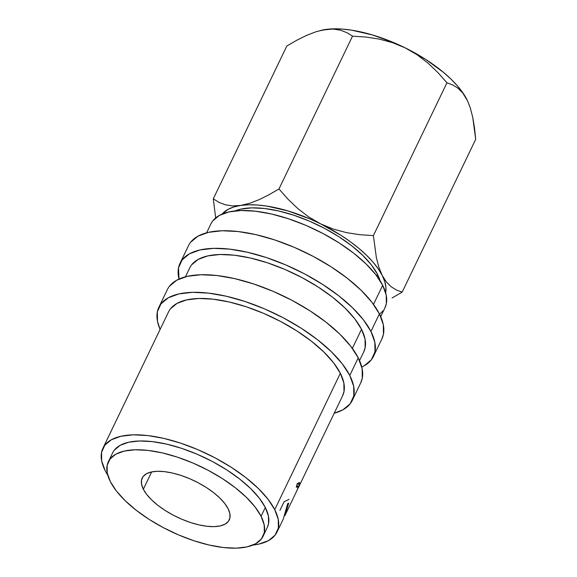 <?xml version="1.0" encoding="UTF-8"?>
<svg xmlns="http://www.w3.org/2000/svg" width="577" height="577" viewBox="0 0 577 577"><rect width="100%" height="100%" fill="white"/><g stroke="black" fill="none" stroke-linecap="round" stroke-linejoin="round"><path stroke-width="0.87" d="M349.77 375.447A107.344 44.624 25.7 0 1 352.309 400.366A107.344 44.624 25.7 0 1 334.198 413.24L342.897 409.829L350.174 403.792L353.816 395.836L353.679 386.265L349.77 375.447L358.238 357.855L349.77 375.447L342.248 363.798L331.393 351.768L317.624 339.81L301.468 328.392L283.552 317.956L264.562 308.89L245.225 301.562L226.285 296.232L208.477 293.116L192.473 292.337L178.892 293.917L168.26 297.804L160.99 303.841L157.348 311.796L157.485 321.367L160.096 329.445A107.344 44.624 25.7 0 1 158.855 307.267A107.344 44.624 25.7 0 1 250.454 303.358A107.344 44.624 25.7 0 1 349.77 375.447M352.309 400.366L360.776 382.775A107.344 44.624 -154.3 0 0 358.238 357.855A107.344 44.624 -154.3 0 0 258.922 285.759A107.344 44.624 -154.3 0 0 167.323 289.668L158.855 307.267M370.939 331.465A107.344 44.624 25.7 0 1 373.478 356.384A107.344 44.624 25.7 0 1 361.765 367.001L364.065 365.847L371.343 359.81L374.985 351.855L374.848 342.284L370.939 331.465L379.406 313.866L370.939 331.465L363.416 319.809L352.561 307.779L338.793 295.828L322.637 284.411L304.721 273.967L285.73 264.908L266.394 257.573L247.454 252.25L229.646 249.134L213.641 248.348L200.06 249.935L189.429 253.815L182.159 259.852L178.517 267.807L179.029 279.052A107.344 44.624 25.7 0 1 180.024 263.278A107.344 44.624 25.7 0 1 271.623 259.369A107.344 44.624 25.7 0 1 370.939 331.465M373.478 356.384L381.945 338.786A107.344 44.624 -154.3 0 0 379.406 313.866A107.344 44.624 -154.3 0 0 280.09 241.777A107.344 44.624 -154.3 0 0 188.491 245.687L180.024 263.278M377.502 274.356L376.752 275.921L377.502 274.356L371.487 265.031L362.803 255.409L351.79 245.845L338.865 236.707L324.534 228.362L309.337 221.114L293.866 215.243L278.72 210.98L264.468 208.492L251.666 207.864L240.804 209.134L235.041 210.922A85.872 35.702 -154.3 0 1 312.085 222.311A85.872 35.702 -154.3 0 1 377.502 274.356A85.872 35.702 -154.3 0 1 380.07 280.718L377.502 274.356M261.078 516.271A85.872 35.702 25.7 0 1 263.105 536.206A85.872 35.702 25.7 0 1 189.826 539.336A85.872 35.702 25.7 0 1 110.373 481.658L116.388 490.984L125.079 500.605L136.093 510.169L149.01 519.307L163.349 527.659L178.538 534.908L194.009 540.772L209.162 545.034L223.414 547.523L236.209 548.15L247.071 546.888L255.582 543.779L261.395 538.947L264.309 532.585L264.201 524.926L261.078 516.271L255.056 506.952L246.372 497.324L235.358 487.76L222.433 478.629L208.102 470.277L192.913 463.028L177.442 457.164L162.288 452.902L148.037 450.406L135.234 449.786L124.372 451.048L115.869 454.157L110.048 458.982L107.142 465.351L107.25 473.01L110.373 481.658A85.872 35.702 25.7 0 1 108.346 461.73A85.872 35.702 25.7 0 1 181.618 458.6A85.872 35.702 25.7 0 1 261.078 516.271L265.312 507.479L261.078 516.271M263.105 536.206L267.339 527.407A85.872 35.702 -154.3 0 0 265.312 507.479A85.872 35.702 -154.3 0 0 185.852 449.8A85.872 35.702 -154.3 0 0 112.58 452.931L108.346 461.73M380.705 316.607L384.974 307.743A96.611 40.159 -154.3 0 0 382.688 285.312L373.514 304.382L382.688 285.312A96.611 40.159 -154.3 0 0 293.304 220.428A96.611 40.159 -154.3 0 0 210.865 223.948L206.602 232.812M359.536 360.589L363.806 351.725A96.611 40.159 -154.3 0 0 361.519 329.301L352.345 348.371L361.519 329.301A96.611 40.159 -154.3 0 0 272.135 264.417A96.611 40.159 -154.3 0 0 189.696 267.937L185.433 276.801M274.731 509.635A96.611 40.159 25.7 0 1 277.01 532.066A96.611 40.159 25.7 0 1 252.841 545.092L258.979 544.075L268.543 540.584L275.092 535.153L278.366 527.991L278.244 519.372L274.731 509.635L340.351 373.283L274.731 509.635L267.959 499.155L258.186 488.322L245.795 477.568L231.262 467.291L215.134 457.893L198.041 449.743L180.637 443.136L163.594 438.347L147.561 435.541L133.157 434.842L120.939 436.262L111.375 439.761L104.826 445.192L101.552 452.354L101.675 460.965L105.187 470.702A96.611 40.159 25.7 0 1 102.908 448.271A96.611 40.159 25.7 0 1 185.34 444.759A96.611 40.159 25.7 0 1 274.731 509.635M107.805 475.289A96.611 40.159 25.7 0 1 105.187 470.702L107.805 475.289M283.271 519.048L287.735 503.57L288.695 503.079L284.937 515.593L297.487 489.397L298.013 486.122L296.289 487.291L297.112 484.096L298.518 482.79L299.456 482.509L299.809 483.201L298.222 487.983L342.637 395.714A96.611 40.159 -154.3 0 0 340.351 373.283A96.611 40.159 -154.3 0 0 250.966 308.399A96.611 40.159 -154.3 0 0 168.527 311.919L102.908 448.271M298.222 487.983L299.535 484.759L299.485 482.516L297.112 484.096L296.289 487.291L298.028 486.13L298.013 487.926L296.607 491.352M285.117 515.11L284.915 515.622L284.439 515.384M143.341 489.231A48.302 20.08 25.7 0 1 142.202 478.023A48.302 20.08 25.7 0 1 183.414 476.263A48.302 20.08 25.7 0 1 228.11 508.705A48.302 20.08 25.7 0 1 229.249 519.913A48.302 20.08 25.7 0 1 188.03 521.673A48.302 20.08 25.7 0 1 143.341 489.231L151.672 471.914L143.341 489.231L141.581 484.363L141.524 480.057L143.161 476.479L146.428 473.76L151.217 472.015L157.326 471.301L164.524 471.654L172.545 473.053L181.063 475.448L189.768 478.751L198.315 482.826L206.371 487.529L213.641 492.664L219.837 498.045L224.727 503.461L228.11 508.705L229.87 513.566L229.927 517.879L228.29 521.457L225.016 524.176L220.234 525.921L214.125 526.635L206.927 526.282L198.906 524.882L190.388 522.481L181.683 519.185L173.136 515.102L165.072 510.407L157.802 505.272L151.607 499.891L146.724 494.475L143.341 489.231M321.115 30.314L333.181 28.85L342.053 29.066L351.689 30.177L372.591 34.981L394.459 42.922L405.292 47.913L417.113 54.779L427.997 63.109L437.921 72.572L446.944 82.799L373.406 235.611L359.918 234.709L346.582 232.646L333.441 229.127L320.617 223.854L308.803 216.988L297.92 208.658L287.995 199.195L278.965 188.96L268.904 194.795L259.095 199.656L249.603 203.313L240.559 205.462A91.245 37.931 25.7 0 1 320.617 223.854L308.803 216.988L297.92 208.658L287.995 199.195L278.965 188.96L268.904 194.795L259.095 199.656L249.603 203.313L240.559 205.462A91.245 37.931 25.7 0 0 222.159 214.06L227.929 209.437L233.656 207.02L240.559 205.462L248.507 204.792L257.378 205.008L267.014 206.119L287.916 210.922L309.784 218.863L320.617 223.854L341.158 235.438L350.513 241.842L359.038 248.499L366.59 255.308L373.045 262.138L378.281 268.889L382.212 275.438L384.78 281.67L385.934 287.476L385.652 292.77A91.245 37.931 25.7 0 0 382.212 275.438L378.887 267.266L376.377 257.674L373.406 235.611L359.918 234.709L346.582 232.646L333.441 229.127L320.617 223.854A91.245 37.931 25.7 0 1 382.212 275.438L378.887 267.266L376.377 257.674L373.406 235.611L446.944 82.799L452.613 84.877L457.922 88.173L462.725 92.955L467.514 100.766M114.282 450.19L120.103 445.357L128.606 442.249L139.468 440.987L152.27 441.614L166.522 444.102L181.676 448.365L197.146 454.229L212.336 461.477L226.667 469.829L239.592 478.968L250.606 488.531L259.289 498.153L265.312 507.479L268.435 516.134L268.543 523.786L267.266 527.566M212.783 220.861L219.332 215.43L228.903 211.939L241.121 210.511L255.524 211.218L271.551 214.017L288.601 218.813L306.005 225.412L323.091 233.57L339.218 242.967L353.759 253.238L366.15 263.999L375.916 274.832L382.688 285.312L386.208 295.049L386.33 303.668L384.888 307.909M383.049 310.823L379.594 314.234M467.521 100.787A91.245 37.931 -154.3 0 0 467.471 100.679L470.219 107.661L467.485 100.701A91.245 37.931 -154.3 0 0 466.887 99.496L462.725 92.955L457.922 88.173L452.613 84.877L446.944 82.799L437.921 72.572L427.997 63.109L417.113 54.779L405.292 47.913L425.833 59.496L443.713 72.558L451.264 79.366L457.72 86.197L462.956 92.947L466.887 99.496A91.245 37.931 -154.3 0 0 405.292 47.913L392.475 42.64L379.327 39.121L365.991 37.058L352.511 36.156L278.965 188.96L352.511 36.156L346.914 32.673L340.553 30.206L333.333 29.081L325.233 29.528L333.333 29.081L340.553 30.206L346.914 32.673L352.511 36.156L365.991 37.058L379.327 39.121L392.475 42.64L405.292 47.913A91.245 37.931 -154.3 0 0 325.233 29.528L316.189 31.677L306.697 35.334L296.881 40.195L286.819 46.03L213.281 198.834L218.878 202.318L225.239 204.785L232.459 205.91L240.559 205.462L232.459 205.91L225.239 204.785L218.878 202.318L213.281 198.834L215.668 217.911L213.281 198.834L286.819 46.03L296.881 40.195L306.697 35.334L316.189 31.677L325.233 29.528A91.245 37.931 -154.3 0 0 321.223 30.292A91.245 37.931 -154.3 0 0 321.05 30.336M386.381 281.973L382.212 275.438L386.381 281.973L391.184 286.755L386.381 281.973M396.493 290.051L391.184 286.755L396.493 290.051L402.162 292.128L396.493 290.051M392.072 297.97L402.162 292.128L475.7 139.324L402.162 292.128L392.072 297.97M474.518 127.964L475.7 139.324L472.729 117.254L474.518 127.964M470.219 107.661L472.729 117.254L470.219 107.661M284.858 513.811L285.449 514.071L284.858 513.811M285.276 514.612L285.449 514.071M297.09 483.663L299.535 484.759L297.09 483.663M288.695 503.079L287.735 503.57L283.321 518.947M289.019 499.278A96.611 40.159 25.7 0 1 284.151 501.615L279.917 510.414M363.719 351.898L365.162 347.65L365.039 339.038L361.519 329.301L354.747 318.814L344.981 307.981L332.59 297.227L318.05 286.949L301.922 277.559L284.836 269.401L267.432 262.802L250.382 258.006L234.356 255.2L219.952 254.5L207.734 255.921L198.163 259.419L191.614 264.85M381.851 338.98L383.453 334.256L383.316 324.685L379.406 313.866L371.884 302.218L361.029 290.188L347.26 278.229L331.104 266.812L313.188 256.376L294.198 247.317L274.861 239.982L255.921 234.651L238.113 231.536L222.109 230.757L208.528 232.336L197.897 236.224L190.626 242.261M342.55 395.88L343.993 391.632L343.87 383.02L340.351 373.283L333.578 362.796L323.812 351.97L311.421 341.209L296.881 330.938L280.754 321.54L263.667 313.383L246.264 306.784L229.213 301.987L213.187 299.189L198.784 298.482L186.566 299.91L176.995 303.401L170.446 308.832M360.683 382.962L362.284 378.245L362.147 368.674L358.238 357.855L350.715 346.207L339.86 334.17L326.092 322.218L309.936 310.801L292.02 300.357L273.029 291.298L253.692 283.963L234.752 278.641L216.945 275.525L200.94 274.746L187.359 276.325L176.728 280.206L169.458 286.242M277.01 532.066L283.336 518.925M296.737 485.603L298.028 486.13"/></g></svg>
